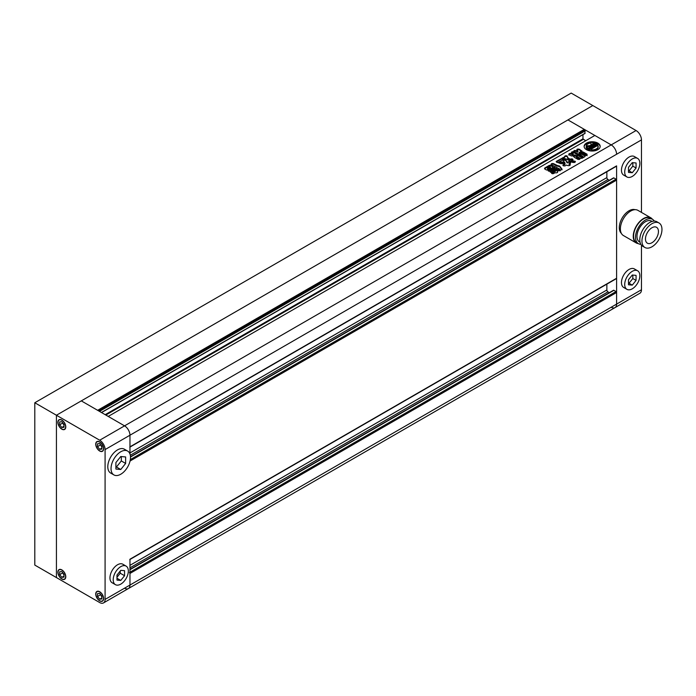 <?xml version="1.0" encoding="UTF-8"?>
<svg xmlns="http://www.w3.org/2000/svg" width="696" height="696" viewBox="0 0 696 696"><rect width="100%" height="100%" fill="white"/><g stroke="black" fill="none" stroke-linecap="round" stroke-linejoin="round"><path stroke-width="1.04" d="M115.901 466.946L116.45 466.99L121.313 460.935L121.313 456.559M116.989 577.262L120.234 573.226L120.234 571.007M100.224 594.088L101.851 596.951M97.518 596.498L99.685 599.186L101.851 598.995L101.851 596.107L99.685 593.418L97.518 593.61L97.518 596.498L100.224 594.932M99.685 600.674A5.351 3.088 -120 0 0 102.364 600.935A5.351 3.088 -120 0 0 103.182 596.646A5.351 3.088 -120 0 0 99.685 591.931A5.351 3.088 -120 0 0 97.005 591.661A5.351 3.088 -120 0 0 96.187 595.95A5.351 3.088 -120 0 0 99.685 600.674M101.851 597.934L99.685 599.186M62.379 572.234L63.997 575.096M63.997 574.252L61.831 571.564L59.673 571.755L59.673 574.644L61.831 577.332L63.997 577.141L63.997 574.252M61.831 578.82A5.351 3.088 -120 0 0 64.511 579.081A5.351 3.088 -120 0 0 65.328 574.792A5.351 3.088 -120 0 0 61.831 570.076A5.351 3.088 -120 0 0 59.16 569.815A5.351 3.088 -120 0 0 58.342 574.104A5.351 3.088 -120 0 0 61.831 578.82M62.379 573.078L59.673 574.644M63.997 576.088L61.831 577.332M62.379 422.394L63.997 425.256M63.997 424.412L61.831 421.724L59.673 421.915L59.673 424.795L61.831 427.492L63.997 427.292L63.997 424.412M61.831 428.971A5.351 3.088 -120 0 0 64.511 429.241A5.351 3.088 -120 0 0 65.328 424.952A5.351 3.088 -120 0 0 61.831 420.236A5.351 3.088 -120 0 0 59.16 419.966A5.351 3.088 -120 0 0 58.342 424.255A5.351 3.088 -120 0 0 61.831 428.971M62.379 423.238L59.673 424.795M63.997 426.239L61.831 427.492M100.224 444.248L101.851 447.11M97.518 446.649L99.685 449.338L101.851 449.146L101.851 446.267L99.685 443.57L97.518 443.77L97.518 446.649L100.224 445.092M99.685 450.825A5.351 3.088 -120 0 0 102.364 451.095A5.351 3.088 -120 0 0 103.182 446.806A5.351 3.088 -120 0 0 99.685 442.082A5.351 3.088 -120 0 0 97.005 441.821A5.351 3.088 -120 0 0 96.187 446.11A5.351 3.088 -120 0 0 99.685 450.825M101.851 448.093L99.685 449.338M120.234 573.226L124.558 575.722L124.558 570.677L120.773 570.337L116.989 575.044L116.989 580.09L120.773 580.429L124.558 575.722M116.989 578.245L120.773 580.429M126.124 566.118L122.879 564.238A10.71 6.177 120 0 0 113.744 568.127A10.71 6.177 120 0 0 112.178 582.787L115.423 584.657A10.71 6.177 120 0 0 124.558 580.768A10.71 6.177 120 0 0 126.124 566.118A10.71 6.177 120 0 0 116.989 569.998A10.71 6.177 120 0 0 115.423 584.657M121.313 460.935L125.637 463.44L125.637 456.95L120.773 456.515L115.901 462.57L115.901 469.052L120.773 469.487L125.637 463.44M116.45 466.99L120.773 469.487M127.655 451.078L124.41 449.207A13.763 7.943 120 0 0 112.665 454.201A13.763 7.943 120 0 0 110.647 473.045L113.892 474.924A13.763 7.943 120 0 0 125.637 469.922A13.763 7.943 120 0 0 127.655 451.078A13.763 7.943 120 0 0 115.901 456.08A13.763 7.943 120 0 0 113.892 474.924M129.804 559.567A0.766 0.444 -120 0 0 129.961 559.21L129.961 585.066A7.647 4.411 60 0 1 128.377 588.564A7.647 4.411 -120 0 0 129.961 585.066L129.961 573.452A0.766 0.444 -120 0 0 129.421 572.512M129.804 447.18A0.766 0.444 -120 0 0 129.961 446.832L129.961 435.217L105.087 449.581A7.647 4.411 -120 0 0 99.685 440.211L124.558 425.856A7.647 4.411 60 0 1 129.961 435.217A7.647 4.411 -120 0 0 124.558 425.856L81.302 400.879L567.936 119.921L584.266 129.352L97.631 410.309L81.302 400.879L56.428 415.242L56.428 577.567L56.428 415.242L34.8 402.749L34.8 565.082L99.685 602.545A7.647 4.411 -120 0 0 103.504 602.919A7.647 4.411 -120 0 0 105.087 599.421L616.595 304.108A7.647 4.411 60 0 1 615.012 307.606A7.647 4.411 -120 0 0 616.595 304.108L616.595 165.874A0.766 0.444 60 0 1 616.438 166.222L129.961 447.093M61.831 429.162A5.585 3.219 -120 0 0 64.624 429.441A5.585 3.219 -120 0 0 65.485 424.969A5.585 3.219 -120 0 0 61.831 420.045A5.585 3.219 -120 0 0 59.047 419.766A5.585 3.219 -120 0 0 58.186 424.247A5.585 3.219 -120 0 0 61.831 429.162M61.831 579.002A5.585 3.219 -120 0 0 64.624 579.281A5.585 3.219 -120 0 0 65.485 574.809A5.585 3.219 -120 0 0 61.831 569.893A5.585 3.219 -120 0 0 59.047 569.615A5.585 3.219 -120 0 0 58.186 574.087A5.585 3.219 -120 0 0 61.831 579.002M99.685 600.857A5.585 3.219 -120 0 0 102.477 601.135A5.585 3.219 -120 0 0 103.33 596.663A5.585 3.219 -120 0 0 99.685 591.739A5.585 3.219 -120 0 0 96.892 591.47A5.585 3.219 -120 0 0 96.039 595.941A5.585 3.219 -120 0 0 99.685 600.857M99.685 451.017A5.585 3.219 -120 0 0 102.477 451.286A5.585 3.219 -120 0 0 103.33 446.815A5.585 3.219 -120 0 0 99.685 441.899A5.585 3.219 -120 0 0 96.892 441.621A5.585 3.219 -120 0 0 96.039 446.092A5.585 3.219 -120 0 0 99.685 451.017M105.087 449.581L105.087 599.421M34.8 402.749L571.181 93.081L592.809 105.566L56.428 415.242L99.685 440.211M641.468 212.411L641.468 139.905L616.595 154.26A7.647 4.411 -120 0 0 611.192 144.899L124.558 425.856L108.228 416.425L594.862 135.468L611.192 144.899A7.647 4.411 60 0 1 616.595 154.26L129.961 435.217L129.961 454.001M597.838 143.115A8.03 4.637 0 0 0 589.086 142.114A8.03 4.637 0 0 0 584.127 146.395A8.03 4.637 0 0 0 586.476 149.675A8.03 4.637 0 0 0 595.228 150.675A8.03 4.637 0 0 0 600.187 146.395A8.03 4.637 0 0 0 597.838 143.115M600.169 146.708A8.03 4.637 0 0 0 597.838 143.741A8.03 4.637 0 0 0 589.338 142.68A8.03 4.637 0 0 0 584.144 146.708M594.358 145.351L593.923 145.594A0.957 0.548 0 0 0 592.818 145.49L594.088 146.221L595.498 145.412L593.775 144.533A4.594 2.653 0 0 0 590.721 144.925A3.645 2.105 0 0 0 591.095 143.985A3.645 2.105 0 0 0 590.687 143.011A6.038 3.489 0 0 0 586.293 145.542A3.645 2.105 0 0 0 589.599 145.568A4.594 2.653 0 0 0 588.886 146.995A4.594 2.653 0 0 0 588.92 147.334L590.452 148.326L591.861 147.508L590.591 146.778A0.957 0.548 0 0 0 590.774 147.421L589.886 147.665A0.948 0.548 0 0 1 589.66 147.456A3.315 1.914 0 0 1 589.477 146.83A3.315 1.914 0 0 1 590.391 145.507L593.966 147.578L591.356 149.083L591.356 149.71A4.106 2.375 0 0 1 591.565 150.432M590.164 149.692A6.038 3.489 0 0 1 587.885 148.866A6.038 3.489 0 0 1 586.154 146.778L586.154 147.395A6.038 3.489 0 0 0 587.885 149.483A6.038 3.489 0 0 0 590.164 150.31L590.164 149.692A2.532 1.462 0 0 0 589.59 149.17L587.911 148.204A2.21 1.279 0 0 1 587.259 147.3A2.21 1.279 0 0 1 587.485 146.743L587.485 147.369A2.21 1.279 0 0 0 587.328 147.613M553.416 167.423C554.755 167.171 555.208 167.44 554.773 168.214L549.823 171.077C548.483 171.329 548.03 171.068 548.457 170.285L553.416 167.423L553.416 168.049C554.755 167.797 555.208 168.058 554.773 168.841M548.126 170.668L553.416 168.049M559.619 169.841L557.548 171.225M557.635 171.46C557.853 172.617 557.035 173.034 555.199 172.73L553.39 173.626C551.954 173.843 551.432 173.548 551.824 172.712L551.502 173.095M551.711 173.408L551.824 172.712L557.731 169.302C559.175 169.076 559.697 169.38 559.306 170.207M577.384 154.669L573.73 152.554L573.73 151.937L577.576 154.547M577.654 154.503L575.879 155.965L580.029 158.784L579.55 159.384L578.011 159.436L574.2 157.235L574.043 155.887L573.495 156.496M574.043 155.887L575.305 155.165L574.835 154.877L575.305 155.782L574.043 156.513L574.043 155.887M574.835 154.877L573.095 155.878L571.251 155.913L568.719 154.286M568.954 154.582C568.763 153.72 569.406 153.346 570.903 153.459L572.251 154.242L573.2 153.651L573.356 154.477L572.251 154.86L572.251 154.242M573.2 153.651L571.973 152.946C571.338 151.902 571.921 151.563 573.73 151.937M571.407 152.433L571.973 152.946M582.03 153.668L585.101 155.443L585.049 156.556L585.101 155.443L585.101 156.061L582.03 154.294L582.03 153.668L580.116 153.712L577.115 155.443L577.019 156.565L580.081 158.331L582.047 158.296L585.049 156.556M576.732 156.348L577.115 155.443L577.019 156.565M557.331 165.5L553.477 163.586C551.667 163.316 550.98 163.717 551.415 164.778L559.741 169.067L560.254 170.363L562.055 169.198L559.593 166.04L557.331 165.5L556.765 166.1L556.765 165.483M550.98 164.334L551.415 164.778M571.207 161.82L571.538 160.898C571.164 162.159 572.295 162.655 574.931 162.394L575.201 161.298L572.817 160.767L571.085 161.55M575.418 161.637L572.817 161.394L572.817 160.767M567.136 162.29L565.796 159.819L562.899 159.732L564.821 163.838L562.846 165.187M564.439 162.003L564.804 163.264M567.571 162.229L568.458 161.724C570.242 161.437 570.885 161.811 570.398 162.838L570.833 162.377M570.398 162.838L569.067 163.603M563.055 165.5L563.282 164.726C562.794 165.752 563.438 166.126 565.222 165.839L566.587 165.056L567.866 165.578C569.641 165.796 570.355 165.387 569.998 164.352L569.998 164.969L569.137 164.474L569.137 163.847L570.346 164.761M564.038 163.047L563.195 162.124L564.125 162.681L563.664 163.473C560.358 163.951 558.801 163.438 558.992 161.933L558.523 162.664M558.618 162.942L558.992 161.933L563.195 162.124M574.122 152.32C573.556 151.276 574.165 150.928 575.957 151.258L575.957 150.632L577.871 151.293L577.141 149.188L576.853 149.675M587.059 155.756L587.05 154.843L583.292 152.676L579.307 152.972L579.812 153.251L579.307 152.346L582.065 151.084L580.403 150.092C579.751 149.205 578.663 148.9 577.141 149.188L576.923 150.023M583.292 152.676L583.292 152.05L579.307 152.346M583.292 152.05L587.05 154.216L587.05 154.843M587.059 155.13L586.006 155.434L582.413 153.355L577.993 153.929L574.122 151.693C573.556 150.649 574.165 150.301 575.957 150.632M573.617 151.197L574.122 151.693M577.871 151.293L577.515 152.154L575.957 151.258M572.991 159.567L570.494 161.176L565.97 158.897C563.838 158.392 562.612 158.758 562.29 159.993L562.246 160.358M562.237 160.15L557.8 162.594C556.443 162.342 556.034 161.881 556.591 161.22L556.148 161.637M556.4 161.968L556.591 161.22L564.613 156.861C564.673 155.834 565.517 155.53 567.136 155.947L567.579 157.174M564.613 156.765L563.708 158.192L562.455 158.462L562.455 157.835M570.355 159.201L569.989 159.828L567.797 158.566L567.562 157.522L569.989 159.201L570.703 158.993C572.425 158.688 573.017 159.036 572.495 160.028M556.678 169.302L551.719 172.164C550.388 172.408 549.927 172.147 550.362 171.373L555.321 168.51C556.661 168.258 557.113 168.528 556.678 169.302L557.009 168.919M550.031 171.755L555.321 169.137L555.321 168.51M544.516 168.797L544.794 167.98L549.388 165.326L551.293 165.396L552.833 166.283L552.955 167.379L552.833 166.283L552.833 166.901L551.293 166.022L551.293 165.396M552.955 167.379L548.361 170.033L546.438 169.972L544.907 169.084L544.794 167.98L544.907 169.084M582.961 134.624L582.961 138.843L585.667 140.775M99.467 411.371L585.127 130.978L584.805 133.406M98.606 410.866L584.266 130.474L585.127 130.978M584.266 129.352L584.266 130.474M124.558 588.181A7.647 4.411 -120 0 0 128.377 588.564L103.504 602.919M613.35 290.624A0.766 0.444 60 0 1 613.889 290.31L616.056 291.554A0.766 0.444 60 0 1 616.595 292.494L616.595 304.108L641.468 289.745L641.468 245.201M606.86 284.133L606.86 289.997A1.531 0.879 -120 0 0 607.947 291.868L609.339 292.677M613.35 178.237A0.766 0.444 60 0 1 613.889 177.924L616.056 179.176A0.766 0.444 60 0 1 616.595 180.107L616.595 278.261A0.766 0.444 60 0 1 616.438 278.609L129.961 559.471M606.86 171.755L606.86 177.611A1.531 0.879 -120 0 0 607.947 179.49L609.339 180.29M571.538 161.524L572.817 161.394M567.136 162.916L565.796 160.437L562.986 160.115M567.571 162.855L568.458 161.724M570.398 163.464C570.885 162.429 570.242 162.064 568.458 162.342M563.282 165.344L564.821 164.465L564.821 163.838M564.804 163.569L564.439 162.62L564.804 163.569M558.992 162.551L560.141 162.403L560.141 161.776M563.195 162.751L560.141 162.403M562.055 169.824L559.593 166.666L557.331 166.126M559.741 169.694L560.254 170.816M556.765 166.1L553.477 164.213C551.667 163.943 550.98 164.343 551.415 165.396M577.115 156.069L580.116 154.329L580.116 153.712M579.046 155.478L580.125 154.851L579.046 155.478L579.472 156.339L580.542 155.721L580.125 154.851M580.203 156.139L581.699 155.765L580.203 156.139L580.629 157.009L581.699 156.391L581.282 155.521M581.36 157.07L581.778 157.679L582.856 157.052L582.439 156.191L581.36 156.809L582.439 156.191M581.36 156.809L581.36 157.435M582.03 154.294L580.116 154.329M582.065 151.702L580.403 150.719L580.403 150.092M580.403 150.719C579.751 149.831 578.663 149.527 577.141 149.814M580.969 152.581L580.969 151.954M575.975 156.269L576.566 157.409L576.566 156.783M576.566 157.409L579.777 159.262M574.835 155.504L575.305 155.782L574.835 155.504M568.954 155.208C568.763 154.347 569.406 153.973 570.903 154.086L570.903 153.459M570.903 154.086L572.251 154.86M573.73 152.554L571.66 152.746M556.591 161.846L562.455 158.462M567.562 157.67L567.136 155.947M567.136 156.574C565.517 156.156 564.673 156.461 564.613 157.487M569.989 159.828L569.989 159.201M570.355 159.819L570.703 158.993M572.495 160.654C573.017 159.662 572.425 159.314 570.703 159.619M557.548 171.851L557.548 171.416M551.824 173.339L557.731 169.928L557.731 169.302M559.306 170.833C559.697 170.007 559.175 169.702 557.731 169.928M556.678 169.92C557.113 169.145 556.661 168.884 555.321 169.137M544.794 168.597L549.388 165.952L549.388 165.326M549.388 165.952L551.293 166.022M552.955 168.006L552.833 166.901M547.613 168.162L548.248 169.154L547.613 168.789L548.248 169.154L550.336 167.945L550.336 167.318L549.701 166.962L547.613 168.162L548.248 168.528L550.336 167.318L549.701 166.962M550.336 167.945L549.701 167.579L550.336 167.945M598.177 146.708A6.038 3.489 0 0 1 598.195 147.021A6.038 3.489 0 0 1 591.565 150.493L591.565 149.866A6.038 3.489 0 0 0 598.195 146.395A6.038 3.489 0 0 0 598.168 146.056A4.106 2.375 0 0 1 596.811 145.934L594.201 147.439L590.617 145.377A3.315 1.914 0 0 1 593.992 144.951A0.948 0.548 0 0 1 594.358 145.081M592.896 145.473A3.315 1.914 0 0 0 591.235 145.734M594.088 146.221L594.088 146.847L592.818 145.49M594.088 146.847L595.498 146.038L595.498 145.412M591.087 144.803A3.645 2.105 0 0 0 591.095 144.611A3.645 2.105 0 0 0 591.061 144.298M589.034 146.325A3.645 2.105 0 0 1 586.293 146.169L586.293 145.542M588.92 147.308A4.594 2.653 0 0 0 588.886 147.613A4.594 2.653 0 0 0 588.92 147.961L590.452 148.944L590.452 148.326M590.452 148.944L591.861 148.135L591.861 147.508M589.521 147.143A3.315 1.914 0 0 1 590.391 146.134L590.391 145.507M590.391 146.134L593.427 147.891M591.565 149.866A4.106 2.375 0 0 0 591.565 149.84A4.106 2.375 0 0 0 591.356 149.083M595.289 144.568L595.289 143.941A2.21 1.279 0 0 0 592.757 143.698L592.757 144.324A2.21 1.279 0 0 1 595.289 144.568L596.968 145.534A2.532 1.462 0 0 0 597.864 145.873L597.864 145.246A6.038 3.489 0 0 0 592.809 142.932L592.809 143.55A2.131 1.227 0 0 1 592.827 143.576M592.757 143.698A2.131 1.227 0 0 0 592.896 143.263A2.131 1.227 0 0 0 592.809 142.932M595.289 143.941L596.968 144.916A2.532 1.462 0 0 0 597.864 145.246M586.154 146.778A2.131 1.227 0 0 0 587.485 146.743M632.273 176.427A10.71 6.177 -60 0 1 626.922 176.958A10.71 6.177 -60 0 1 625.286 168.38A10.71 6.177 -60 0 1 632.273 158.949A10.71 6.177 -60 0 1 637.632 158.418A10.71 6.177 -60 0 1 639.267 166.996A10.71 6.177 -60 0 1 632.273 176.427M637.632 158.418L634.387 156.539A10.71 6.177 120 0 0 629.036 157.07A10.71 6.177 120 0 0 622.041 166.509A10.71 6.177 120 0 0 623.677 175.088L626.922 176.958M632.273 288.814A10.71 6.177 -60 0 1 626.922 289.345A10.71 6.177 -60 0 1 625.286 280.766A10.71 6.177 -60 0 1 632.273 271.327A10.71 6.177 -60 0 1 637.632 270.796A10.71 6.177 -60 0 1 639.267 279.374A10.71 6.177 -60 0 1 632.273 288.814M637.632 270.796L634.387 268.926A10.71 6.177 120 0 0 629.036 269.456A10.71 6.177 120 0 0 622.041 278.887A10.71 6.177 120 0 0 623.677 287.465L626.922 289.345M621.345 233.343A13.763 7.943 -60 0 1 620.293 222.111A13.763 7.943 -60 0 1 629.036 210.766A13.763 7.943 -60 0 1 635.004 209.687M651.961 242.73A9.179 5.298 120 0 0 657.955 234.648A9.179 5.298 120 0 0 656.545 227.296A9.179 5.298 120 0 0 651.961 227.749A9.179 5.298 120 0 0 645.966 235.831A9.179 5.298 120 0 0 647.367 243.191A9.179 5.298 120 0 0 651.961 242.73M659.034 222.99L656.867 221.746A14.146 8.169 120 0 0 649.794 222.442A14.146 8.169 120 0 0 640.555 234.909A14.146 8.169 120 0 0 642.721 246.245L644.888 247.489A14.146 8.169 120 0 0 651.961 246.793A14.146 8.169 120 0 0 661.2 234.326A14.146 8.169 120 0 0 659.034 222.99A14.146 8.169 120 0 0 651.961 223.694A14.146 8.169 120 0 0 642.712 236.153A14.146 8.169 120 0 0 644.888 247.489M652.056 221.432L651.473 221.102A12.006 6.934 120 0 0 645.47 221.693A12.006 6.934 120 0 0 637.623 232.273A12.006 6.934 120 0 0 639.467 241.895L640.05 242.225M654.284 221.076A14.068 8.126 120 0 0 652.509 219.31L650.56 218.187A14.068 8.126 120 0 0 643.522 218.883A14.068 8.126 120 0 0 634.334 231.281A14.068 8.126 120 0 0 636.492 242.556L638.432 243.678A14.068 8.126 120 0 0 640.859 244.34M652.509 219.31A14.068 8.126 120 0 0 645.47 220.006A14.068 8.126 120 0 0 636.274 232.403A14.068 8.126 120 0 0 638.432 243.678M652.37 219.231A14.529 8.387 120 0 0 650.786 217.787L637.919 210.357A14.529 8.387 120 0 0 630.654 211.079A14.529 8.387 120 0 0 621.163 223.886A14.529 8.387 120 0 0 623.39 235.526L636.257 242.956A14.529 8.387 120 0 0 638.302 243.6M650.786 217.787A14.529 8.387 120 0 0 643.522 218.509A14.529 8.387 120 0 0 634.03 231.316A14.529 8.387 120 0 0 636.257 242.956M636.066 130.535L592.809 105.566L567.936 119.921L611.192 144.899L636.066 130.535A7.647 4.411 60 0 1 641.468 139.905M611.192 307.232A7.647 4.411 -120 0 0 615.012 307.606L639.885 293.251A7.647 4.411 60 0 0 641.468 289.745M632.273 285.116L628.488 284.777L628.488 279.731L632.273 275.024L636.066 275.364L636.066 280.41L632.273 285.116L629.036 283.246L632.821 278.539L632.821 275.068M636.066 280.41L632.821 278.539M628.488 283.194L629.036 283.246M628.488 167.344L632.273 162.638L636.066 162.977L636.066 168.023L632.273 172.73L628.488 172.399L628.488 167.344M632.273 172.73L629.036 170.859L632.821 166.153L632.821 162.69M628.488 170.816L629.036 170.859M636.066 168.023L632.821 166.153M129.961 446.832L616.595 165.874M105.844 415.051L583.292 139.4M105.2 414.677L582.961 138.843M101.416 412.493L585.127 133.223M129.961 573.452L616.595 292.494M129.961 572.199L616.056 291.554M129.961 569.702L613.889 290.31M129.961 567.832L607.947 291.868M129.961 565.335L606.86 289.997M129.961 559.21L616.595 278.261M130.056 461.013L616.595 180.107M130.326 459.604L616.056 179.176M130.5 457.011L613.889 177.924M130.309 455.245L607.947 179.49M129.961 452.948L606.86 177.611M565.796 160.437L565.796 159.819M559.593 166.666L559.593 166.04M553.477 164.213L553.477 163.586M563.708 158.192L563.708 157.566M593.992 145.56L593.992 144.951M588.92 147.961L588.92 147.334M589.103 148.17L589.103 147.543M596.968 145.534L596.968 144.916M97.797 591.208L97.005 591.661M59.952 569.354L59.16 569.815M59.952 419.514L59.16 419.966M97.797 441.36L97.005 441.821M103.156 450.634L102.364 451.095M65.302 428.78L64.511 429.241M65.302 578.628L64.511 579.081M103.156 600.483L102.364 600.935M590.486 147.578L590.486 147.03M101.546 412.571L585.032 133.432M128.377 588.564L615.012 307.606M129.961 569.441L613.507 290.275M130.491 456.759L613.507 177.889M568.98 164.334L568.98 163.708M565.048 164.247L565.048 163.621M564.856 163.273L564.856 162.647M578.907 155.608L578.907 156.226M580.708 154.964L580.708 155.591M580.072 156.278L580.072 156.904M581.865 155.634L581.865 156.261M583.022 156.304L583.022 156.922M581.221 156.939L581.221 157.566M579.176 153.094L579.176 152.468M577.932 152.032L577.932 151.406M575.879 156.583L575.879 155.965M575.409 155.66L575.409 155.034M567.562 158.227L567.562 157.609M557.444 171.956L557.444 171.329M550.527 167.162L550.527 167.779M547.439 168.328L547.439 168.954M591.095 144.611L591.095 143.985M588.886 147.613L588.886 146.995M598.195 147.021L598.195 146.395"/></g></svg>
